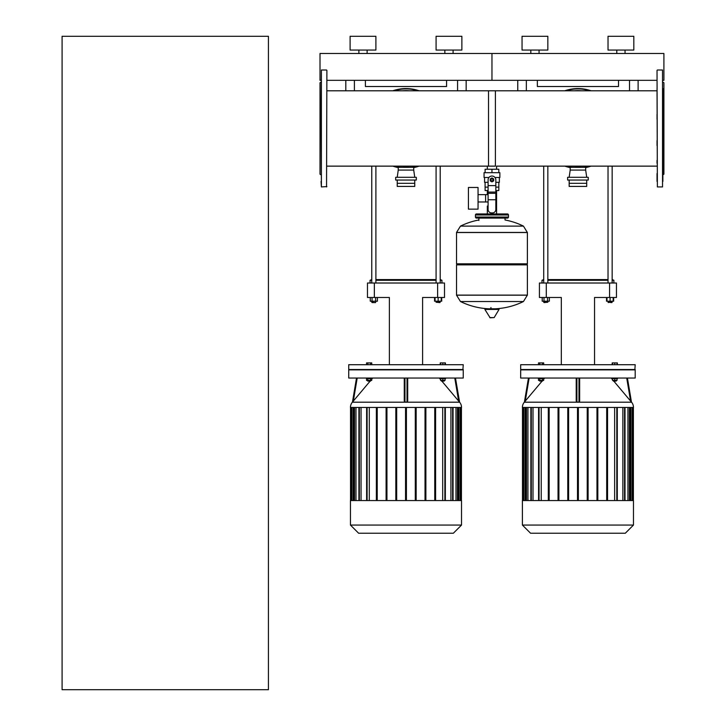 <?xml version="1.0" encoding="UTF-8"?>
<svg xmlns="http://www.w3.org/2000/svg" width="726" height="726" viewBox="0 0 726 726"><rect width="100%" height="100%" fill="white"/><g stroke="black" fill="none" stroke-linecap="round" stroke-linejoin="round"><path stroke-width="1.09" d="M539.073 53.497L539.073 50.058L539.073 53.497M616.791 53.497L616.791 50.058L616.791 53.497M625.05 53.497L625.05 50.058L625.05 53.497M608.025 50.058L608.025 36.3L608.025 50.058L633.816 50.058L633.816 36.3L608.025 36.3M530.824 53.497L530.824 50.058M522.048 50.058L522.048 36.3L547.84 36.3L547.84 50.058L522.048 50.058M633.816 50.058L633.816 36.3M326.891 80.323L491.965 80.323L491.965 53.497L491.965 80.323L657.03 80.323M662.874 80.323L663.909 80.323L663.909 53.497L320.012 53.497L320.012 80.323L321.046 80.323M517.756 90.786L517.756 80.323L517.756 90.786M638.118 90.786L638.118 80.323M618.516 80.323L618.516 86.512L537.358 86.512L537.358 80.323M612.154 301.199L612.154 302.234L608.025 302.234L611.809 302.579M606.99 297.488L606.99 301.199L613.661 301.199L613.661 297.488M610.085 297.488L610.085 301.199M613.18 297.488L613.18 301.199M606.519 297.488L606.519 301.199L606.99 301.199M543.72 166.136L543.72 283.013M547.84 166.136L547.84 283.013M543.72 302.234L543.72 301.199L544.064 302.579L547.84 302.234L543.72 302.234M547.84 302.234L547.84 301.199L547.84 302.234M547.567 297.488L547.567 301.199L549.355 301.199L549.355 297.488M542.204 297.488L542.204 301.199L547.567 301.199M543.992 297.488L543.992 301.199M541.995 283.013L541.995 280.263L543.72 280.263M547.84 280.263L608.025 280.263M612.154 280.263L613.869 280.263L612.154 279.574M608.025 279.574L547.84 279.574M543.72 279.574L541.995 280.263M546.297 297.488L546.297 283.013L539.418 283.013L539.418 297.488L561.316 297.488L561.316 364.715M546.297 283.013L609.577 283.013L609.577 297.488L594.549 297.488L594.549 364.715M609.577 297.488L616.447 297.488L616.447 283.013L609.577 283.013M635.196 378.046L635.196 369.879L520.678 369.879L520.678 378.046L635.196 378.046M522.393 407.449A8.168 8.168 0 0 1 524.308 402.195L631.556 402.195A8.168 8.168 0 0 1 633.471 407.449L522.393 407.449M577.932 402.077L576.907 402.086L576.217 401.079L576.217 378.046L576.217 401.079M579.657 401.079L579.657 378.046L579.657 401.079L578.967 402.086L578.967 378.046M626.72 378.046L630.595 401.079L631.457 402.086L614.078 381.449M612.535 379.616L611.21 378.046M617.527 378.046L617.527 378.6L612.027 378.6L612.027 378.046M616.147 380.415L616.147 381.105L613.397 381.105L613.397 380.415M613.397 381.105L616.147 381.105M538.347 378.046L538.347 378.6L543.847 378.6L543.847 378.046M539.717 381.105L542.467 381.105L539.717 381.105L539.717 380.415M633.471 525.061L633.471 500.559L522.393 500.559L522.393 525.061L530.561 533.229L625.304 533.229L633.471 525.061L522.393 525.061M635.196 369.534L520.678 369.534L520.678 364.715L635.196 364.715L634.851 369.879M542.386 364.715L542.386 362.9L538.51 362.9L538.51 364.715M539.799 364.715L539.799 362.9M543.674 364.715L543.674 362.9L542.386 362.9M617.354 364.715L617.354 362.9L612.19 362.9L612.19 364.715M617.009 364.715L617.009 362.9M614.777 364.715L614.777 362.9M612.535 364.715L612.535 362.9M614.641 407.449L614.641 500.559M622.863 407.449L622.863 500.559M627.945 407.449L627.945 500.559M588.096 500.559L588.096 407.449L588.096 500.559M630.785 407.449L630.785 500.559M587.234 407.449L587.234 500.559L587.234 407.449M577.506 407.449L577.506 500.559L577.506 407.449M541.224 500.559L541.224 407.449M533.002 500.559L533.002 407.449M527.929 500.559L527.929 407.449M525.08 500.559L525.08 407.449M538.574 500.559L538.574 407.449M548.312 500.559L548.312 407.449M549.165 407.449L549.165 500.559M558.04 500.559L558.04 407.449M558.902 407.449L558.902 500.559M567.768 500.559L567.768 407.449M568.63 407.449L568.63 500.559M578.368 407.449L578.368 500.559M596.972 407.449L596.972 500.559M597.825 500.559L597.825 407.449M606.7 407.449L606.7 500.559M607.562 500.559L607.562 407.449M538.728 407.449L538.728 500.559M617.291 500.559L617.291 407.449M617.145 500.559L617.145 407.449M542.386 378.6L542.386 380.415L543.674 380.415L543.674 378.6M538.51 378.6L538.51 380.415L542.386 380.415M539.799 378.6L539.799 380.415M612.535 378.6L612.535 380.415L617.009 380.415L617.009 378.6M614.777 378.6L614.777 380.415M528.455 378.046L524.408 402.086L525.27 401.079L524.308 402.195M544.654 378.046L543.674 379.208M541.787 381.449L525.27 401.079L529.145 378.046M631.466 402.086L627.418 378.046M562.459 533.229L593.405 533.229M574.52 90.786A37.825 37.825 0 0 1 581.354 90.786M581.354 166.136A37.825 37.825 0 0 1 574.52 166.136M564.819 166.136A39.894 39.894 0 0 0 570.2 167.597A39.894 39.894 0 0 1 564.819 166.136M585.673 167.597A39.894 39.894 0 0 0 591.055 166.136A39.894 39.894 0 0 1 585.673 167.597M591.055 90.786A39.894 39.894 0 0 0 564.819 90.786M569.166 177.298L570.2 170.075L585.673 170.075L586.708 177.298M570.2 170.075L570.2 167.325L585.673 167.325L585.673 170.075M567.614 180.048L588.251 180.048L588.251 177.298L567.614 177.298L567.614 180.048M569.166 180.048L569.166 186.41L586.708 186.41L586.708 180.048M569.166 183.315L586.708 183.315M488.525 166.136L488.525 90.786L657.03 90.786M367.129 53.497L367.129 50.058L367.129 53.497M375.896 50.058L375.896 36.3L350.104 36.3L350.104 50.058L375.896 50.058L375.896 36.3M453.097 53.497L453.097 50.058L453.097 53.497M461.872 50.058L461.872 36.3L436.081 36.3L436.081 50.058L461.872 50.058L461.872 36.3M358.871 53.497L358.871 50.058M444.847 53.497L444.847 50.058M345.803 80.323L345.803 90.786M466.165 90.786L466.165 80.323M446.563 80.323L446.563 86.512L365.405 86.512L365.405 80.323M440.201 302.234L436.081 302.234L439.856 302.579L440.201 301.199M435.046 297.488L435.046 301.199L441.717 301.199L441.717 297.488M438.141 297.488L438.141 301.199M441.236 297.488L441.236 301.199M434.565 297.488L434.565 301.199L435.046 301.199M371.766 166.136L371.766 283.013M375.896 166.136L375.896 283.013M375.896 301.199L375.551 302.579L371.766 302.234L371.766 301.199M372.111 302.579L375.551 302.579M375.623 297.488L375.623 301.199L377.402 301.199L377.402 297.488M370.26 297.488L370.26 301.199L375.623 301.199M372.048 297.488L372.048 301.199M370.051 283.013L370.051 280.263L371.766 280.263M375.896 280.263L436.081 280.263M440.201 280.263L441.925 280.263L440.201 279.574M436.081 279.574L375.896 279.574M371.766 279.574L370.051 280.263M374.353 297.488L374.353 283.013L367.474 283.013L367.474 297.488L389.372 297.488L389.372 364.715M374.353 283.013L437.624 283.013L437.624 297.488L422.605 297.488L422.605 364.715M437.624 297.488L444.503 297.488L444.503 283.013L437.624 283.013M463.242 378.046L463.242 369.879L348.725 369.879L348.725 378.046L463.242 378.046M350.449 407.449A8.168 8.168 0 0 1 352.364 402.195L459.612 402.195A8.168 8.168 0 0 1 461.527 407.449L350.449 407.449M405.988 402.077L404.954 402.086L404.264 401.079L404.264 378.046M454.775 378.046L458.65 401.079L459.513 402.086L442.134 381.449M440.591 379.616L439.266 378.046M407.703 378.046L407.703 401.079L407.023 402.086L407.023 378.046M445.582 378.046L445.582 378.6L440.074 378.6L440.074 378.046M444.203 380.415L444.203 381.105L441.453 381.105L441.453 380.415M441.453 381.105L444.203 381.105M366.394 378.046L366.394 378.6L371.894 378.6L371.894 378.046M367.773 381.105L370.523 381.105L367.773 381.105L367.773 380.415M461.527 525.061L461.527 500.559L350.449 500.559L350.449 525.061L358.617 533.229L453.36 533.229L461.527 525.061L350.449 525.061M463.242 369.534L348.725 369.534L348.725 364.715L463.242 364.715L462.898 369.879M370.441 364.715L370.441 362.9L366.566 362.9L366.566 364.715M367.855 364.715L367.855 362.9M371.73 364.715L371.73 362.9L370.441 362.9M445.41 364.715L445.41 362.9L440.246 362.9L440.246 364.715M445.065 364.715L445.065 362.9M442.824 364.715L442.824 362.9M440.591 364.715L440.591 362.9M442.697 407.449L442.697 500.559M450.919 407.449L450.919 500.559M455.992 407.449L455.992 500.559M458.841 407.449L458.841 500.559M369.28 500.559L369.28 407.449M361.058 500.559L361.058 407.449M355.976 500.559L355.976 407.449M353.135 500.559L353.135 407.449M366.63 500.559L366.63 407.449M376.358 500.559L376.358 407.449M377.221 407.449L377.221 500.559M386.096 500.559L386.096 407.449M386.949 407.449L386.949 500.559M395.824 500.559L395.824 407.449M396.686 407.449L396.686 500.559M405.553 407.449L405.553 500.559M406.415 407.449L406.415 500.559M415.29 407.449L415.29 500.559M416.152 500.559L416.152 407.449M425.019 407.449L425.019 500.559M425.881 500.559L425.881 407.449M434.756 407.449L434.756 500.559M435.609 500.559L435.609 407.449M366.775 407.449L366.775 500.559M445.347 500.559L445.347 407.449M445.201 500.559L445.201 407.449M370.441 378.6L370.441 380.415L371.73 380.415L371.73 378.6M366.566 378.6L366.566 380.415L370.441 380.415M367.855 378.6L367.855 380.415M440.591 378.6L440.591 380.415L445.065 380.415L445.065 378.6M442.824 378.6L442.824 380.415M356.502 378.046L352.464 402.086L353.326 401.079L352.364 402.195M372.71 378.046L371.73 379.208M369.843 381.449L353.326 401.079L357.201 378.046M459.612 402.195L455.474 378.046M390.515 533.229L421.461 533.229M402.567 90.786A37.825 37.825 0 0 1 409.41 90.786M409.41 166.136A37.825 37.825 0 0 1 402.567 166.136M392.866 166.136A39.894 39.894 0 0 0 398.247 167.597A39.894 39.894 0 0 1 392.866 166.136M413.72 167.597A39.894 39.894 0 0 0 419.102 166.136A39.894 39.894 0 0 1 413.72 167.597M419.102 90.786A39.894 39.894 0 0 0 392.866 90.786M397.222 177.298L398.247 170.075L413.72 170.075L414.755 177.298M398.247 170.075L398.247 167.325L413.72 167.325L413.72 170.075M395.67 180.048L416.307 180.048L416.307 177.298L395.67 177.298L395.67 180.048M397.222 180.048L397.222 186.41L414.755 186.41L414.755 180.048M397.222 183.315L414.755 183.315M326.891 90.786L495.395 90.786L495.395 166.136L326.891 166.136M321.046 82.129L320.012 82.728L320.012 174.204L321.046 174.794M321.046 114.309L321.046 111.377M321.046 113.419L321.391 70.005L321.391 186.927L321.046 113.419M326.891 70.349L326.546 186.927L326.891 70.349M662.874 181.418L662.874 88.645M662.874 91.576L662.874 111.377M663.909 82.728L662.874 82.129L663.909 82.728L663.909 174.204L662.874 174.794L663.909 174.204M657.375 70.005L662.529 70.005L662.529 186.927L657.375 186.927L657.03 88.645M657.03 140.572L657.03 145.545M662.874 168.287L662.874 163.305M662.874 119.291L662.874 114.309M657.03 114.309L657.03 119.291M657.03 173.505L657.03 181.418M657.03 91.576L657.03 96.549M657.03 70.349L657.375 186.927M662.874 176.436L662.874 173.505M657.03 160.373L657.03 163.305M326.891 186.582L321.391 186.927L321.046 181.418M657.03 166.136L496.584 166.136L496.584 169.249M496.584 190.566L496.584 206.048L495.831 206.048L496.584 206.048L496.584 213.952M487.337 166.136L487.337 169.249M487.337 190.566L487.337 194.641M488.09 206.048L487.337 206.048L488.09 206.048M478.053 201.973L488.09 201.973M478.053 194.641L485.612 194.641L485.612 201.973L485.612 194.641L488.09 194.641M468.424 198.307L468.424 209.142L478.053 209.142L478.053 187.471L468.424 187.471L468.424 198.307M488.934 177.498L484.051 177.498L484.051 172.688L499.869 172.688L499.869 177.498L494.987 177.498M495.831 190.566L498.807 190.566L498.835 187.126L495.831 187.126M490.585 179.912A1.379 1.379 0 0 0 491.965 181.282A1.379 1.379 0 0 0 493.335 179.912A1.379 1.379 0 0 0 491.965 178.532A1.379 1.379 0 0 0 490.585 179.912M490.93 179.912A1.035 1.035 0 0 1 491.965 178.877A1.035 1.035 0 0 1 492.99 179.912A1.035 1.035 0 0 1 491.965 180.937A1.035 1.035 0 0 1 490.93 179.912M493.68 180.901L491.965 181.89L490.241 180.901L490.241 178.914L491.965 177.924L493.68 178.914L493.68 180.901M495.831 199.741L495.831 209.487A3.439 3.439 0 0 1 492.391 212.927L491.529 212.927A3.439 3.439 0 0 1 488.09 209.487L488.09 199.741L495.831 199.741L495.831 179.912A3.866 3.866 0 0 0 491.965 176.037A3.866 3.866 0 0 0 488.09 179.912L488.09 199.741M485.086 182.317L485.086 187.126L488.09 187.126M485.113 187.126L485.113 190.566L488.09 190.566M488.09 182.317L484.569 182.317L484.569 177.498M499.352 177.498L499.352 182.317L495.831 182.317M485.113 172.688L485.113 169.249L498.807 169.249L498.807 172.688M491.965 172.688L491.965 169.249M523.446 226.113L527.385 232.529L456.536 232.529L527.385 232.529L527.385 263.819L456.536 263.819L456.536 232.438L460.475 226.113L523.446 226.113A71.184 71.184 0 0 0 505.033 219.978L505.033 218.081L507.438 218.081A1.035 1.035 0 0 0 508.463 217.047L508.463 214.987A1.035 1.035 0 0 0 507.438 213.952L476.483 213.952A1.035 1.035 0 0 0 475.457 214.987L508.463 214.987M478.897 220.486L478.897 218.081L476.483 218.081L507.438 218.081M526.35 263.819L527.385 264.854L527.385 295.11L456.536 295.11L527.385 295.11L523.446 301.526L460.475 301.526A71.184 71.184 0 0 0 488.462 308.786M527.385 264.854L456.536 264.854L456.536 295.201L527.385 295.201M490.93 307.497L490.93 308.786M485.24 308.786L484.868 309.43L490.141 317.806L494.152 317.598L499.052 309.43L498.68 308.786L485.24 308.786M456.536 264.854L457.571 263.819M487.337 213.952L487.337 206.048M477.517 214.987A1.035 1.035 0 0 0 476.483 213.952M506.403 214.987A1.035 1.035 0 0 1 507.438 213.952M508.463 217.047L475.457 217.047A1.035 1.035 0 0 0 476.483 218.081M62.091 689.7L62.091 36.3L268.429 36.3L268.429 689.7L62.091 689.7M629.515 80.323L629.515 90.786M526.35 90.786L526.35 80.323M522.911 407.449L522.911 500.559M523.782 500.559L523.782 407.449M526.468 500.559L526.468 407.449M531.296 500.559L531.296 407.449M539.046 500.559L539.046 407.449M624.569 500.559L624.569 407.449M616.819 500.559L616.819 407.449M629.397 500.559L629.397 407.449M632.092 500.559L632.092 407.449M632.954 407.449L632.954 500.559M576.907 402.086L576.907 378.046M589.966 166.136A39.549 39.549 0 0 1 585.274 167.325M570.591 167.325A39.549 39.549 0 0 1 565.908 166.136M565.908 90.786A39.549 39.549 0 0 1 589.966 90.786M457.571 80.323L457.571 90.786M354.406 90.786L354.406 80.323M350.967 407.449L350.967 500.559M351.829 500.559L351.829 407.449M354.524 500.559L354.524 407.449M359.352 500.559L359.352 407.449M367.102 500.559L367.102 407.449M452.625 500.559L452.625 407.449M444.875 500.559L444.875 407.449M457.453 500.559L457.453 407.449M460.139 500.559L460.139 407.449M461.01 407.449L461.01 500.559M404.954 402.086L404.954 378.046M418.022 166.136A39.549 39.549 0 0 1 413.33 167.325M398.647 167.325A39.549 39.549 0 0 1 393.955 166.136M393.955 90.786A39.549 39.549 0 0 1 418.022 90.786M488.09 185.62L495.831 185.62M488.09 192.072L495.831 192.072M488.09 193.297L495.831 193.297M489.769 317.598L494.152 317.598M484.868 309.43L499.052 309.43M527.385 232.438L456.536 232.438M608.025 283.013L608.025 166.136M608.37 302.579L608.025 301.199M612.154 283.013L612.154 166.136M613.869 283.013L613.869 280.263M526.041 407.449L526.041 500.559M523.346 407.449L523.346 500.559M530.869 407.449L530.869 500.559M522.484 407.449L522.484 500.559M629.832 407.449L629.832 500.559M632.518 407.449L632.518 500.559M625.004 407.449L625.004 500.559M633.39 407.449L633.39 500.559M542.467 380.415L542.467 381.105M584.811 166.136L584.811 167.325M571.053 166.136L571.053 167.325M436.081 283.013L436.081 166.136M436.081 301.199L436.081 302.234M440.201 283.013L440.201 166.136M441.925 283.013L441.925 280.263M354.088 407.449L354.088 500.559M351.402 407.449L351.402 500.559M358.916 407.449L358.916 500.559M350.531 407.449L350.531 500.559M457.879 407.449L457.879 500.559M460.574 407.449L460.574 500.559M453.051 407.449L453.051 500.559M461.437 407.449L461.437 500.559M370.523 380.415L370.523 381.105M412.867 166.136L412.867 167.325M399.109 166.136L399.109 167.325M321.391 70.005L326.546 70.005M498.835 182.317L498.835 187.126M495.459 308.786A71.184 71.184 0 0 0 523.446 301.526M460.475 301.526L456.536 295.201M478.897 219.978A71.184 71.184 0 0 0 460.475 226.113M475.457 217.047L475.457 214.987"/></g></svg>
